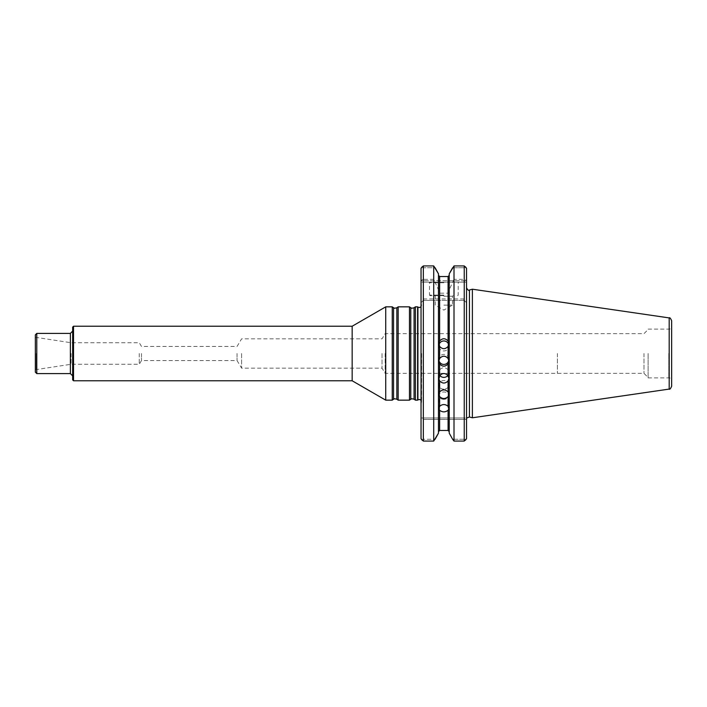 <?xml version="1.0" encoding="UTF-8"?>
<svg xmlns="http://www.w3.org/2000/svg" width="707" height="707" viewBox="0 0 707 707"><rect width="100%" height="100%" fill="white"/><g stroke="black" fill="none" stroke-linecap="round" stroke-linejoin="round"><path stroke-width="0.53" stroke-dasharray="3.54 2.65" d="M415.38 400.153L415.38 306.847M417.598 306.847L417.598 400.153M385.73 400.153L385.73 306.847M392.244 400.153L392.244 306.847M352.166 380.773L352.166 326.227M73.528 326.227L73.528 380.773M72.671 327.094L72.671 379.906M36.782 373.596L36.782 333.404M35.35 353.5L35.35 369.717L35.35 353.5M35.35 372.156L35.35 334.844M409.468 400.153L409.468 306.847M398.156 400.153L398.156 306.847M71.098 353.5L71.098 364.264L71.098 353.5M139.27 353.5L139.27 364.264L139.27 353.5M421.036 353.5L421.036 403.9L421.036 353.5M557.39 353.5L557.399 373.358L557.39 353.5M643.997 353.5L643.997 373.358L643.997 353.5M648.107 353.5L648.107 377.9L648.107 353.5M443.855 305.132L452.471 305.132L443.855 305.132M443.855 296.233L452.471 296.233L443.855 296.233M671.65 353.5L671.65 380.773L671.65 353.5M443.855 295.659L430.077 295.659L443.855 295.659M671.65 386.243L671.65 320.757M443.855 399.314A5.02 3.676 0 0 1 438.835 395.646A5.02 3.676 0 0 1 439.621 393.666A5.02 3.676 0 0 1 445.269 392.12A5.02 3.676 0 0 1 448.883 395.646A5.02 3.676 0 0 1 443.855 399.314M443.855 389.195A5.02 4.33 0 0 1 438.835 384.864A5.02 4.33 0 0 1 439.621 382.531A5.02 4.33 0 0 1 445.269 380.711A5.02 4.33 0 0 1 448.883 384.864A5.02 4.33 0 0 1 443.855 389.195M439.834 375.461A5.02 4.781 0 0 1 445.269 368.011A5.02 4.781 0 0 1 447.876 375.461M438.914 360.323A5.02 5.002 0 0 1 445.269 354.622A5.02 5.002 0 0 1 448.795 360.331M448.751 344.822A5.02 4.984 180 0 1 443.855 350.955A5.02 4.984 180 0 1 438.967 344.822M443.855 295.084L429.502 295.084L443.855 295.084M472.382 417.793L472.382 289.207M465.445 266.831L464.243 267.732L465.445 266.831L464.243 265.929L454.009 265.929L452.63 267.732L464.243 267.732L452.63 267.732M443.855 282.738L429.502 282.738L443.855 282.738M422.123 440.169L423.334 439.268L422.123 440.169L423.334 441.071L423.334 279.336L433.709 279.336L438.473 289.773L438.473 273.83L438.473 433.17L438.473 300.395L449.237 300.395L449.237 431.685L449.237 273.83M449.237 433.17L449.237 300.395L464.243 300.395L464.243 441.071L465.445 440.169L464.243 439.268L465.445 440.169M464.243 439.268L452.63 439.268L464.243 439.268L464.243 419.384L464.243 439.268M466.532 438.711L466.532 302.684L463.819 299.971L466.532 302.684L466.532 268.289M464.243 267.732L464.243 280.723L464.243 267.732M454.009 265.929L454.009 279.336L464.243 279.336L464.243 265.929M423.334 298.955L464.243 298.955L464.243 279.336L466.532 280.529M452.63 439.268L454.009 441.071L464.243 441.071M438.473 433.17L438.473 300.395L433.709 300.395L433.709 441.071L435.088 439.268L423.334 439.268L423.334 419.384L422.733 417.952L466.532 417.952L464.835 417.952L464.243 419.384L464.835 417.952L421.036 417.952L422.733 417.952L423.334 419.384L423.334 439.268L435.088 439.268M439.621 300.395L439.621 430.483L448.088 430.483L448.088 300.395M454.009 441.071L454.009 300.395M464.243 298.955L463.819 299.971M454.009 279.336L449.237 289.773M449.237 291.637L448.088 293.166L439.621 293.166L438.473 291.637L438.473 273.83M439.621 293.166L439.621 276.517L448.088 276.517L448.088 293.166M438.473 289.773L438.473 291.637M433.709 279.336L433.709 265.929L435.088 267.732L423.334 267.732L423.334 280.723L422.733 282.164L466.532 282.164L464.835 282.164L464.243 280.723L464.835 282.164L421.036 282.164L422.733 282.164L423.334 280.723L423.334 267.732L435.088 267.732M466.532 282.164L466.532 280.723L466.532 282.164M443.855 282.164L428.928 282.164L443.855 282.164M422.123 266.831L423.334 267.732L422.123 266.831L423.334 265.929L433.709 265.929M466.532 417.952L466.532 287.784L466.532 417.952M423.334 441.071L433.709 441.071M421.036 438.711L421.036 302.684L423.334 300.395L433.709 300.395M423.334 300.395L464.243 300.395M423.749 299.971L421.036 302.684L421.036 280.529L423.334 279.336L423.334 265.929M421.036 280.723L421.036 268.289L421.036 282.164L421.036 280.723L466.532 280.723L421.036 280.723M421.036 280.529L421.036 268.289M141.497 353.5L141.497 360.561L141.497 353.5M237.057 353.5L237.057 360.561L237.057 353.5M385.147 353.5L385.147 373.358L385.147 353.5M382.019 353.5L382.019 368.144L382.019 353.5M241.608 353.5L241.608 368.144L241.608 353.5M70.373 333.404L70.373 373.596M414.072 399.234L414.072 307.766M410.776 399.234L410.776 307.766M396.848 399.234L396.848 307.766M393.552 399.234L393.552 307.766M36.296 353.5L36.296 369.16L36.296 353.5M421.505 353.5L421.505 402.416L421.505 353.5M417.917 399.906L417.917 307.094M668.778 353.5L668.778 377.9L668.778 353.5M669.193 389.089L669.193 317.911M469.43 416.997L469.43 290.003M466.532 419.384L464.243 419.384L466.532 419.384M423.334 419.384L464.243 419.384L423.334 419.384M35.35 369.717L71.098 364.264L139.27 364.264L141.497 360.561L237.057 360.561L241.608 368.144L382.019 368.144L385.147 373.358L643.997 373.358L648.107 377.467M35.35 337.283L71.098 342.736L139.27 342.736L141.497 346.439L237.057 346.439L241.608 338.856L382.019 338.856L385.147 333.642L643.997 333.642L648.107 329.533M421.036 306.794L421.611 305.274L421.036 303.1M421.036 400.206L421.611 401.726L421.036 403.9M421.611 353.5L421.611 401.726L421.611 353.5M434.672 295.659L435.247 296.233L435.247 305.132L443.855 310.099L452.471 305.132L452.471 296.233L453.046 295.659M648.107 377.9L668.778 377.9C669.662 377.352 670.616 378.307 671.65 380.773M648.107 329.1L668.778 329.1C669.662 329.648 670.616 328.693 671.65 326.227M457.632 295.659L458.207 295.084L458.207 282.738L458.781 282.164M430.077 295.659L429.502 295.084L429.502 282.738L428.928 282.164M448.883 408.531L448.883 395.646M438.835 408.531L438.835 395.646M448.883 394.453L448.883 384.864M438.835 394.453L438.835 384.864M448.883 378.439L448.883 372.598M438.835 378.439L438.835 372.598M448.883 361.233L448.883 359.421M438.835 361.233L438.835 359.421M438.835 343.664L438.835 345.97M448.883 343.664L448.883 345.97"/><path stroke-width="1.06" d="M415.38 353.5L415.38 400.153L417.598 400.153L417.598 306.847L415.38 306.847L415.38 353.5M385.73 353.5L385.73 400.153L392.244 400.153L392.244 306.847L385.73 306.847L385.73 353.5M73.528 326.227L72.671 327.094L72.671 379.906L73.528 380.773L73.528 326.227L352.166 326.227L352.166 380.773L385.73 400.153M36.782 373.596L35.35 372.156L35.35 334.844L36.782 333.404L36.782 373.596L70.373 373.596L70.373 333.404L72.671 331.106M410.776 399.234L410.776 307.766L409.468 306.847L409.468 400.153L410.776 399.234C411.969 399.278 409.662 398.156 414.072 399.234L415.38 400.153M396.848 307.766L396.848 399.234C392.438 398.156 394.745 399.278 393.552 399.234L393.552 307.766C394.745 307.722 392.438 308.844 396.848 307.766L398.156 306.847L398.156 400.153L409.468 400.153M669.193 317.911C669.741 317.31 670.563 318.256 671.65 320.757L671.65 386.243C670.563 388.744 669.741 389.69 669.193 389.089L472.382 417.793L472.382 289.207L669.193 317.911L669.193 389.089M447.876 375.461A5.02 4.781 0 0 1 439.834 375.461M448.795 360.331A5.02 5.002 0 0 1 438.914 360.323M438.967 344.822A5.02 4.984 180 0 1 448.751 344.822M448.088 406.313C445.269 403.989 442.449 403.989 439.621 406.313L438.835 408.531L439.621 410.263C442.441 412.402 445.269 412.402 448.088 410.263L448.883 408.531L448.088 406.313L448.088 396.6C445.269 399.163 442.441 399.163 439.621 396.6L438.835 394.453L439.621 391.943C442.449 389.248 445.269 389.248 448.088 391.943L448.883 394.453L448.088 396.6M439.621 380.896C442.441 383.751 445.269 383.751 448.088 380.896L448.883 378.439L448.088 375.753C445.269 372.81 442.449 372.81 439.621 375.753L438.835 378.439L439.621 380.896L439.621 391.943M439.621 363.893C442.441 366.915 445.269 366.915 448.088 363.893L448.883 361.233L448.088 358.511C445.269 355.462 442.449 355.462 439.621 358.511L438.835 361.233L439.621 363.893L439.621 375.753M439.621 346.395C442.441 349.435 445.269 349.435 448.088 346.395L448.883 343.664L448.088 341.03C445.269 338.017 442.449 338.017 439.621 341.03L438.835 343.664L439.621 346.395L439.621 358.511M452.63 267.732L449.237 273.83L454.009 265.929L454.009 441.071L464.243 441.071L464.243 265.929L466.532 268.289L466.532 438.711L464.243 441.071M454.009 265.929L464.243 265.929M439.621 341.03L439.621 276.517L438.473 275.315L439.621 276.517L448.088 276.517L449.237 275.315L448.088 276.517L448.088 341.03M439.621 410.263L439.621 430.483L438.473 431.685L439.621 430.483L448.088 430.483L449.237 431.685L448.088 430.483L448.088 410.263M449.237 273.83L449.237 433.17L452.63 439.268L449.237 433.17M454.009 441.071L452.63 439.268M435.088 267.732L438.473 273.83L433.709 265.929L433.709 441.071L438.473 433.17L435.088 439.268M438.473 273.83L438.473 433.17M466.532 268.289L465.445 266.831M465.445 440.169L466.532 438.711M433.709 265.929L423.334 265.929L421.036 268.289L422.123 266.831M423.334 265.929L423.334 441.071L433.709 441.071M421.036 268.289L421.036 438.711L423.334 441.071M422.123 440.169L421.036 438.711M410.776 307.766C411.969 307.722 409.662 308.844 414.072 307.766L414.072 399.234M421.036 306.794L419.463 307.563L417.917 307.094L417.917 399.906L419.463 399.437L421.036 400.206M439.621 396.6L439.621 406.313M448.088 391.943L448.088 380.896M448.088 375.753L448.088 363.893M448.088 358.511L448.088 346.395M472.382 289.207L469.43 290.003L469.43 416.997L472.382 417.793M352.166 326.227L385.73 306.847M73.528 380.773L352.166 380.773M36.782 333.404L70.373 333.404M414.072 307.766L415.38 306.847M398.156 306.847L409.468 306.847M396.848 399.234L398.156 400.153M393.552 307.766L392.244 306.847M393.552 399.234L392.244 400.153M466.92 417.952L469.43 416.997M469.43 290.003C468.785 290.877 467.822 290.144 466.532 287.784M70.373 373.596L72.671 375.894"/></g></svg>
